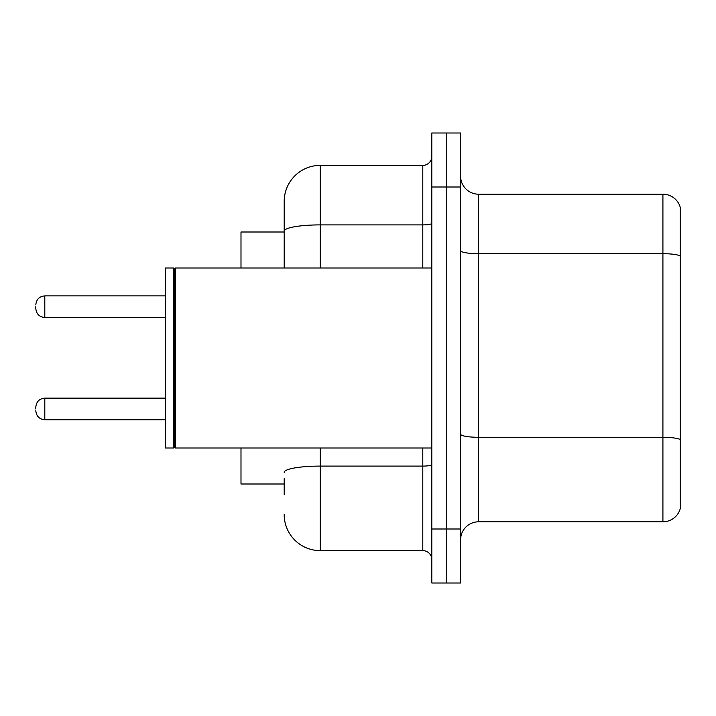 <?xml version="1.0" encoding="UTF-8"?>
<svg xmlns="http://www.w3.org/2000/svg" width="716" height="716" viewBox="0 0 716 716"><rect width="100%" height="100%" fill="white"/><g stroke="black" fill="none" stroke-linecap="round" stroke-linejoin="round"><path stroke-width="1.07" d="M284.198 265.824L284.198 221.199L284.198 232.002L240.997 232.002L240.997 267.999M284.198 483.998L240.997 483.998L240.997 448.001M460.603 539.801A17.998 17.998 0 0 1 478.601 521.803L662.918 521.803L662.918 194.197L478.601 194.197A17.998 17.998 0 0 1 460.603 176.199A17.998 17.998 0 0 0 478.601 194.197L478.601 521.803M446.202 528.999L446.202 583.003L460.603 583.003L460.603 528.999L446.202 528.999L446.202 583.003L431.802 583.003L431.802 528.999L446.202 528.999L446.202 187.001L446.202 528.999M431.802 528.999L431.802 132.997L446.202 132.997L446.202 187.001L446.202 132.997L460.603 132.997L460.603 528.999M680.2 207.157A17.998 17.998 0 0 0 662.918 194.197A17.998 17.998 0 0 1 680.2 207.157L680.2 508.843A17.998 17.998 0 0 1 662.918 521.803M284.198 494.801L284.198 478.601M320.204 448.001L320.204 550.604L422.798 550.604L422.798 448.001M284.198 267.999L284.198 201.402A35.997 35.997 0 0 1 320.204 165.396L422.798 165.396A9.004 9.004 0 0 0 431.802 156.401M284.198 201.402L284.198 221.199M431.802 559.599A9.004 9.004 0 0 0 422.798 550.604M320.204 550.604A35.997 35.997 0 0 1 284.198 514.598M35.8 408.943L35.8 407.144L35.8 408.943M35.8 306.699L35.8 308.498L35.8 306.699M175.304 448.001L174.4 447.097L174.4 268.903L175.304 267.999L175.304 448.001L431.802 448.001M173.496 448.001L165.396 448.001L165.396 267.999L173.496 267.999L173.496 448.001L174.4 447.097M680.2 255.952A17.998 3.124 180 0 0 662.918 253.697L478.601 253.697A17.998 3.124 0 0 1 460.603 250.573M680.2 439.543A17.998 3.124 180 0 0 662.918 437.297L478.601 437.297A17.998 3.124 -0 0 1 460.603 434.173M460.603 187.001L431.802 187.001M431.802 464.532A9.004 1.566 0 0 1 422.798 466.098L320.204 466.098A35.997 6.247 180 0 0 284.198 472.345M320.204 165.396L320.204 224.896L422.798 224.896L422.798 165.396M284.198 231.152A35.997 6.247 180 0 1 320.204 224.896L320.204 267.999M422.798 267.999L422.798 224.896A9.004 1.566 0 0 0 431.802 223.338M35.8 407.144C36.382 401.622 39.38 398.624 44.804 398.141L44.804 419.737L165.396 419.737M165.396 295.896L44.804 295.896L44.804 317.501C39.38 317.018 36.382 314.02 35.8 308.498M44.804 398.141L165.396 398.141M44.804 419.737C39.38 419.254 36.382 416.256 35.8 410.742M44.804 317.501L165.396 317.501M44.804 295.896C39.38 296.379 36.382 299.386 35.8 304.9M174.4 268.903L173.496 267.999M175.304 267.999L431.802 267.999"/></g></svg>
